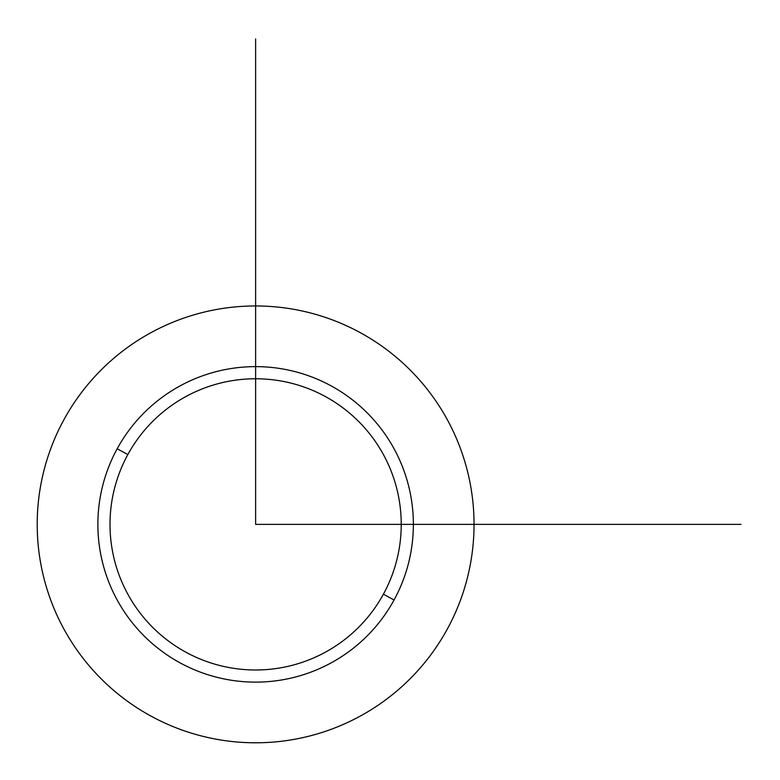 <?xml version="1.0" encoding="UTF-8"?>
<svg xmlns="http://www.w3.org/2000/svg" width="780" height="780" viewBox="0 0 780 780"><rect width="100%" height="100%" fill="white"/><g stroke="black" fill="none" stroke-linecap="round" stroke-linejoin="round"><path stroke-width="1.17" d="M447.301 629.09A218.419 218.419 0 0 0 360.34 332.699A218.419 218.419 0 0 0 63.941 419.659A218.419 218.419 0 0 0 150.91 716.059A218.419 218.419 0 0 0 447.301 629.09A218.419 218.419 0 0 1 150.91 716.059A218.419 218.419 0 0 1 63.941 419.659A218.419 218.419 0 0 1 360.34 332.699A218.419 218.419 0 0 1 447.301 629.09M394.056 600.005L383.409 594.184A145.616 145.616 0 0 0 325.435 396.591A145.616 145.616 0 0 0 127.832 454.565L117.185 448.744A157.745 157.745 0 0 1 331.256 385.944A157.745 157.745 0 0 1 394.056 600.005A157.745 157.745 0 0 1 179.995 662.815A157.745 157.745 0 0 1 117.185 448.744L127.832 454.565A145.616 145.616 0 0 0 185.816 652.168A145.616 145.616 0 0 0 383.409 594.184L394.056 600.005A157.745 157.745 0 0 0 331.256 385.944A157.745 157.745 0 0 0 117.185 448.744A157.745 157.745 0 0 0 179.995 662.815A157.745 157.745 0 0 0 394.056 600.005M127.832 454.565A145.616 145.616 0 0 1 325.435 396.591A145.616 145.616 0 0 1 383.409 594.184A145.616 145.616 0 0 1 185.816 652.168A145.616 145.616 0 0 1 127.832 454.565M255.625 39L255.625 524.375L741 524.375"/></g></svg>
